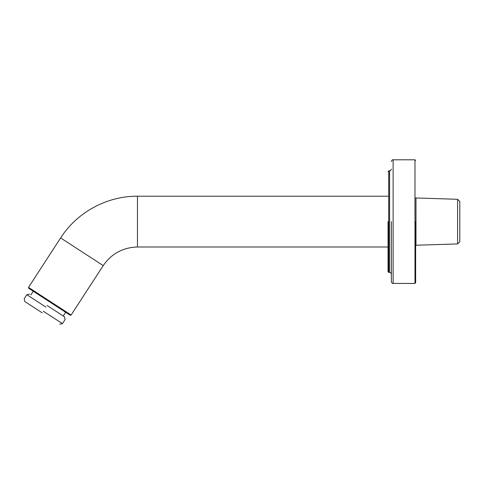 <?xml version="1.0" encoding="UTF-8"?>
<svg xmlns="http://www.w3.org/2000/svg" width="484" height="484" viewBox="0 0 484 484"><rect width="100%" height="100%" fill="white"/><g stroke="black" fill="none" stroke-linecap="round" stroke-linejoin="round"><path stroke-width="0.73" d="M414.982 283.424L393.129 283.424L393.129 159.793L414.982 159.793L414.982 283.424L415.647 282.765L415.647 221.605M388.047 221.605L388.047 271.724L388.712 272.389L388.712 170.828L388.047 171.493M388.712 272.389L389.596 272.389L389.596 170.828L388.712 170.828M391.362 221.605L391.362 281.658C391.677 282.934 392.27 283.521 393.129 283.424M70.198 315.229L71.112 315.03L103.219 265.595L60.633 237.94L28.526 287.375L71.112 315.03L28.526 287.375L28.719 288.295L70.198 315.229L28.719 288.295M60.633 237.94C77.035 212.24 106.982 195.978 137.468 196.22L388.047 196.22M103.219 265.595C111.514 253.646 122.93 247.451 137.468 246.997L388.047 246.997M42.247 312.87L24.787 301.532L42.247 312.87M43.324 311.206L62.454 323.627L43.324 311.206M45.974 307.128L26.844 294.708L45.974 307.128M47.057 305.464L64.517 316.802L47.057 305.464M457.592 199.287L457.592 243.93L459.8 241.722L459.8 201.495L457.592 199.287L415.974 197.986L415.974 245.231L457.592 243.93M415.647 245.231L415.974 245.231M137.468 196.22L137.468 246.997M414.982 159.793L415.647 160.452M389.596 272.389C390.455 272.292 391.042 272.879 391.362 274.15M389.596 170.828C390.286 171.076 390.878 170.489 391.362 169.067M393.129 159.793C392.433 159.545 391.846 160.131 391.362 161.559M24.787 301.532L24.2 298.779L26.844 294.708L29.597 294.127M59.707 324.207L62.454 323.627L65.098 319.549L64.517 316.802M63.253 315.985L65.661 312.283M30.855 294.944L33.257 291.241M415.647 197.986L415.974 197.986"/></g></svg>
